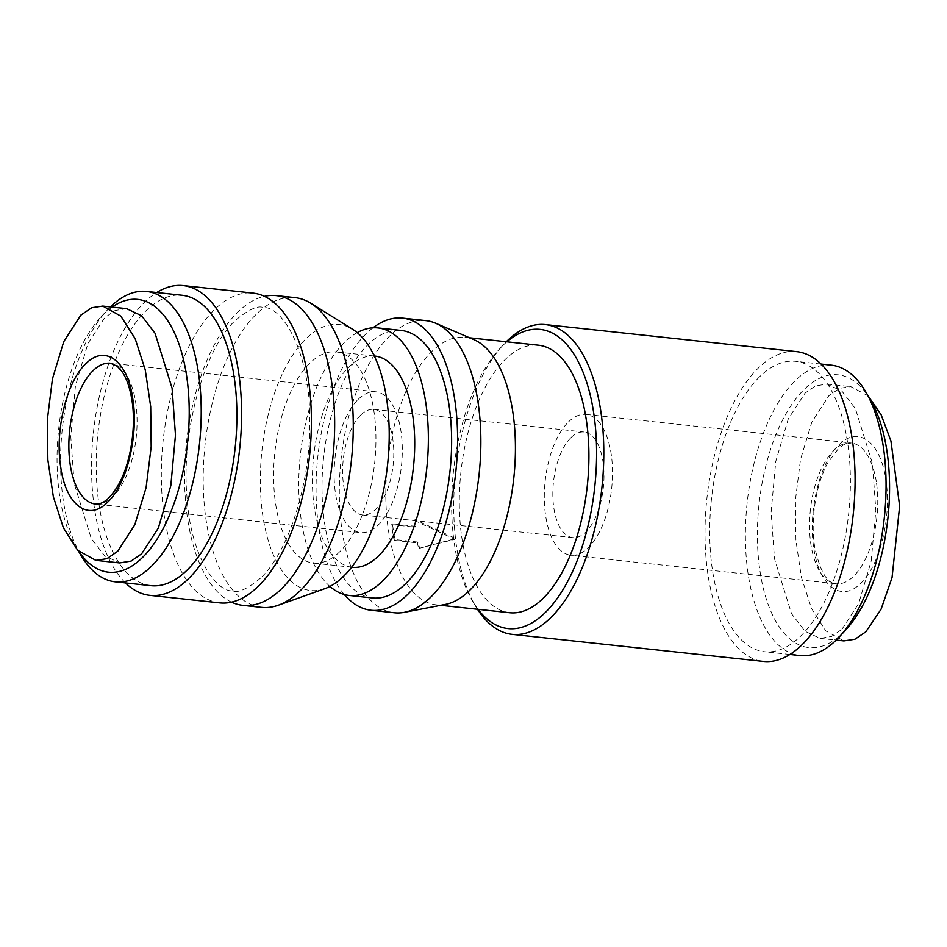 <?xml version="1.0" encoding="UTF-8"?>
<svg xmlns="http://www.w3.org/2000/svg" width="947" height="947" viewBox="0 0 947 947"><rect width="100%" height="100%" fill="white"/><g stroke="black" fill="none" stroke-linecap="round" stroke-linejoin="round"><path stroke-width="0.71" stroke-dasharray="4.74 3.55" d="M841.978 629.258L858.704 603.464L871.193 561.05L875.833 510.445L872.471 463.651L855.449 408.713L841.93 391.147L826.956 384.068L815.45 385.914L804.997 393.171L788.271 418.965L775.782 461.367L771.142 511.972L774.504 558.766L791.526 613.703L805.045 631.27L820.019 638.349L831.513 636.502L841.978 629.258M868.139 395.905L850.808 386.636L839.823 388.27L828.85 395.739L811.816 422.208L800.523 459.354L795.421 500.217L795.918 540.394L801.387 577.197L811.449 608.329L825.784 630.891L843.872 640.918M813.935 548.929C819.214 586.394 841.682 602.896 860.705 583.305C880.059 565.584 892.062 515.713 885.776 479.17C880.485 441.669 858.029 425.215 839.018 444.794C819.593 462.621 807.684 512.351 813.935 548.929M219.68 602.86A155.77 73.582 96.1 0 1 161.357 479.987A155.77 73.582 96.1 0 1 214.661 309.48A155.77 73.582 96.1 0 1 253.038 293.108M126.59 308.651L115.084 310.498L104.632 317.742L87.905 343.536L75.417 385.95L70.776 436.555L74.138 483.349L91.161 538.287L104.667 555.853L119.653 562.932M796.735 351.657A155.77 73.582 -83.9 0 0 758.369 368.028A155.77 73.582 -83.9 0 0 705.053 538.535A155.77 73.582 -83.9 0 0 763.377 661.408M477.477 609.252A155.77 73.582 96.1 0 1 475.465 605.997A155.77 73.582 96.1 0 1 503.626 344.495A155.77 73.582 96.1 0 1 506.278 341.749M478.057 609.323A150.466 71.072 96.1 0 1 472.624 601.191A150.466 71.072 96.1 0 1 499.827 348.603A150.466 71.072 96.1 0 1 503.153 345.193A150.466 71.072 96.1 0 1 506.858 341.808M831.371 365.175A146.039 68.989 -83.9 0 0 795.397 380.528A146.039 68.989 -83.9 0 0 745.419 540.37A146.039 68.989 -83.9 0 0 800.097 655.573M759.719 376.681A146.039 68.989 -83.9 0 0 709.741 536.535A146.039 68.989 -83.9 0 0 764.418 651.725A146.039 68.989 -83.9 0 0 800.393 636.384A146.039 68.989 -83.9 0 0 850.359 476.53A146.039 68.989 -83.9 0 0 795.693 361.34A146.039 68.989 -83.9 0 0 759.719 376.681M870.423 399.776A137.185 64.81 -83.9 0 0 804.382 389.229A137.185 64.81 -83.9 0 0 760.216 572.639A137.185 64.81 -83.9 0 0 842.593 633.188A137.185 64.81 -83.9 0 0 845.624 630.075M415.78 526.343L392.508 523.833A134.533 63.556 -83.9 0 0 394.97 539.577L418.243 542.086A134.533 63.556 -83.9 0 0 419.568 548.23L455.661 538.523L415.082 519.583A134.533 63.556 -83.9 0 0 415.78 526.343L414.964 527.136A136.297 64.384 96.1 0 1 414.253 520.388L415.082 519.583M509.699 612.733A134.533 63.556 96.1 0 1 459.331 506.609A134.533 63.556 96.1 0 1 505.367 359.351A134.533 63.556 96.1 0 1 538.512 345.217M445.433 604.399A134.533 63.556 96.1 0 1 436.212 604.813A134.533 63.556 96.1 0 1 385.843 498.69A134.533 63.556 96.1 0 1 431.879 351.444A134.533 63.556 96.1 0 1 465.013 337.298A134.533 63.556 96.1 0 1 473.938 339.665M394.354 612.768A146.915 69.403 96.1 0 1 339.357 496.879A146.915 69.403 96.1 0 1 389.631 336.055A146.915 69.403 96.1 0 1 425.819 320.619M344.294 594.515A146.915 69.403 96.1 0 1 317.138 463.841A146.915 69.403 96.1 0 1 366.371 333.557A146.915 69.403 96.1 0 1 373.011 327.804M372.42 597.948A134.533 63.556 96.1 0 1 322.051 491.824A134.533 63.556 96.1 0 1 368.087 344.566A134.533 63.556 96.1 0 1 401.22 330.432M329.923 586.43A134.533 63.556 96.1 0 1 299.264 467.984A134.533 63.556 96.1 0 1 344.826 342.068A134.533 63.556 96.1 0 1 357.256 332.634M568.543 421.865A70.8 33.453 96.1 0 1 585.98 414.419A70.8 33.453 96.1 0 1 612.484 470.268A70.8 33.453 96.1 0 1 588.253 547.768A70.8 33.453 96.1 0 1 570.816 555.214A70.8 33.453 96.1 0 1 544.312 499.365A70.8 33.453 96.1 0 1 568.543 421.865M352.177 567.277A106.206 50.167 96.1 0 1 312.427 483.503A106.206 50.167 96.1 0 1 348.768 367.247A106.206 50.167 96.1 0 1 374.929 356.084M339.559 551.935A106.206 50.167 96.1 0 1 313.398 563.098A106.206 50.167 96.1 0 1 273.636 479.324A106.206 50.167 96.1 0 1 309.989 363.068A106.206 50.167 96.1 0 1 336.149 351.905A106.206 50.167 96.1 0 1 375.912 435.691A106.206 50.167 96.1 0 1 339.559 551.935M571.005 437.597A53.103 25.084 96.1 0 1 584.086 432.021A53.103 25.084 96.1 0 1 603.961 473.902A53.103 25.084 96.1 0 1 585.791 532.036A53.103 25.084 96.1 0 1 572.71 537.612A53.103 25.084 96.1 0 1 552.835 495.731A53.103 25.084 96.1 0 1 571.005 437.597M360.819 414.964A53.103 25.084 96.1 0 1 373.899 409.388A53.103 25.084 96.1 0 1 393.774 451.269A53.103 25.084 96.1 0 1 375.604 509.403A53.103 25.084 96.1 0 1 362.523 514.979A53.103 25.084 96.1 0 1 342.636 473.098A53.103 25.084 96.1 0 1 360.819 414.964M324.762 588.691A133.776 63.2 96.1 0 1 261.017 499.377A133.776 63.2 96.1 0 1 306.153 338.564A133.776 63.2 96.1 0 1 352.686 329.319M261.561 607.37A155.77 73.582 96.1 0 1 203.238 484.497A155.77 73.582 96.1 0 1 256.554 313.99A155.77 73.582 96.1 0 1 294.919 297.618M358.345 399.232A70.8 33.453 96.1 0 1 375.793 391.786A70.8 33.453 96.1 0 1 402.297 447.635A70.8 33.453 96.1 0 1 378.066 525.135A70.8 33.453 96.1 0 1 360.629 532.581A70.8 33.453 96.1 0 1 334.125 476.732A70.8 33.453 96.1 0 1 358.345 399.232M231.53 602.138A155.77 73.582 96.1 0 1 184.665 470.28A155.77 73.582 96.1 0 1 237.934 311.989A155.77 73.582 96.1 0 1 264.45 296.328M125.454 582.926A155.77 73.582 96.1 0 1 92.285 445.137A155.77 73.582 96.1 0 1 144.867 301.963A155.77 73.582 96.1 0 1 156.729 292.528M150.916 585.66A146.039 68.989 96.1 0 1 96.239 470.47A146.039 68.989 96.1 0 1 146.217 310.616A146.039 68.989 96.1 0 1 182.191 295.275M80.909 555.25A146.039 68.989 96.1 0 1 107.307 310.083A146.039 68.989 96.1 0 1 110.408 306.911M112.077 307.088A137.185 64.81 -83.9 0 0 104.016 313.812A137.185 64.81 -83.9 0 0 100.986 316.925A137.185 64.81 -83.9 0 0 76.186 547.224A137.185 64.81 -83.9 0 0 78.909 551.533M394.97 539.577L394.153 540.37A136.297 64.384 96.1 0 1 391.691 524.638L414.964 527.136M392.508 523.833L391.691 524.638M455.661 538.523L454.844 539.317L414.253 520.388M419.568 548.23L454.844 539.317M418.243 542.086L417.426 542.88A136.297 64.384 -83.9 0 0 418.74 549.035M394.153 540.37L417.426 542.88M876.306 481.68A70.8 33.453 -83.9 0 0 851.235 442.983A70.8 33.453 -83.9 0 0 833.798 450.429A70.8 33.453 -83.9 0 0 810.999 545.081A70.8 33.453 -83.9 0 0 836.071 583.778A70.8 33.453 -83.9 0 0 853.507 576.332A70.8 33.453 -83.9 0 0 876.306 481.68M375.793 391.786L110.527 363.222A70.8 33.453 96.1 0 1 135.61 401.919A70.8 33.453 96.1 0 1 112.811 496.571A70.8 33.453 96.1 0 1 95.375 504.017L360.629 532.581M826.956 384.068L850.808 386.636M585.98 414.419L851.235 442.983L844.014 444.557L838.64 448.369L828.045 462.42C815.983 483.55 810.182 520.152 814.728 547.165C820.007 571.266 827.122 583.47 836.071 583.778L570.816 555.214M260.425 578.215C247.345 588.963 238.111 593.201 232.737 590.916C215.573 591.887 190.56 554.918 187.08 498.158C180.664 431.157 204.659 348.058 235.543 320.252C248.635 309.503 257.868 305.277 263.242 307.562C282.123 306.023 309.231 351.029 309.645 414.597C312.273 478.839 288.93 552.29 260.425 578.215M472.624 601.191L475.465 605.997M499.827 348.603L503.626 344.495M789.881 654.472L764.418 651.725M440.769 605.311L436.212 604.813M351.609 567.217L313.398 563.098M373.899 409.388L584.086 432.021M76.186 547.224L78.471 551.107M100.986 316.925L107.307 310.083M821.144 364.074L795.693 361.34M469.582 337.795L465.013 337.298M820.019 638.349L836.201 640.089M374.349 356.025L336.149 351.905M362.523 514.979L572.71 537.612"/><path stroke-width="1.42" d="M836.201 640.089L843.872 640.918L854.904 639.261L865.818 631.827L881.077 609.229L892.038 577.611L899.65 506.065L890.914 440.9L881.172 414.869L868.139 395.905M85.905 363.695C66.491 381.523 54.571 431.252 60.833 467.83C66.101 505.296 88.58 521.797 107.591 502.206C126.957 484.485 138.949 434.614 132.663 398.071C127.371 360.582 104.916 344.116 85.905 363.695M156.729 292.528A155.77 73.582 96.1 0 1 183.233 285.592L253.038 293.108A155.77 73.582 96.1 0 1 311.35 415.982A155.77 73.582 96.1 0 1 258.046 586.489A155.77 73.582 96.1 0 1 219.68 602.86L149.875 595.343A155.77 73.582 96.1 0 1 125.454 582.926M117.748 551.261L134.782 524.792L146.087 487.658L151.177 446.83L150.691 406.654L145.234 369.803L135.172 338.695L120.814 316.109L102.738 306.082L91.752 307.716L80.779 315.173L63.745 341.654L52.452 378.8L47.35 419.663L47.847 459.84L53.316 496.642L63.378 527.775L77.713 550.337L95.801 560.364L106.845 558.706L117.748 551.261M95.801 560.364L119.653 562.932L131.148 561.086L141.6 553.829L158.338 528.035L170.827 485.633L175.467 435.028L172.094 388.234L155.071 333.297L141.565 315.73L126.59 308.651L102.738 306.082M512.078 634.348L763.377 661.408A155.77 73.582 -83.9 0 0 801.742 645.037A155.77 73.582 -83.9 0 0 855.046 474.53A155.77 73.582 -83.9 0 0 796.735 351.657L545.436 324.596A155.77 73.582 96.1 0 1 603.748 447.469A155.77 73.582 96.1 0 1 550.444 617.977A155.77 73.582 96.1 0 1 512.078 634.348A155.77 73.582 96.1 0 1 477.477 609.252M506.278 341.749A155.77 73.582 96.1 0 1 507.071 340.967A155.77 73.582 96.1 0 1 545.436 324.596M506.858 341.808A150.466 71.072 96.1 0 1 594.018 415.165A150.466 71.072 96.1 0 1 545.058 612.756A150.466 71.072 96.1 0 1 478.057 609.323M789.881 654.472L800.097 655.573A146.039 68.989 -83.9 0 0 836.059 640.219A146.039 68.989 -83.9 0 0 839.291 636.917A146.039 68.989 -83.9 0 0 865.688 391.75A146.039 68.989 -83.9 0 0 831.371 365.175L821.144 364.074M469.582 337.795L538.512 345.217A134.533 63.556 96.1 0 1 588.868 451.328A134.533 63.556 96.1 0 1 542.832 598.587A134.533 63.556 96.1 0 1 509.699 612.733L440.769 605.311M373.011 327.804A146.915 69.403 96.1 0 1 402.558 318.109L425.819 320.619A146.915 69.403 96.1 0 1 435.573 323.199L473.938 339.665A134.533 63.556 96.1 0 1 515.381 452.926A134.533 63.556 96.1 0 1 469.345 590.679A134.533 63.556 96.1 0 1 445.433 604.399L404.428 612.318A146.915 69.403 96.1 0 1 394.354 612.768L371.094 610.259A146.915 69.403 96.1 0 1 344.294 594.515M435.573 323.199A146.915 69.403 96.1 0 1 480.816 446.889A146.915 69.403 96.1 0 1 430.542 597.332A146.915 69.403 96.1 0 1 404.428 612.318M402.558 318.109A146.915 69.403 96.1 0 1 457.555 434.01A146.915 69.403 96.1 0 1 407.281 594.823A146.915 69.403 96.1 0 1 371.094 610.259M357.256 332.634A134.533 63.556 96.1 0 1 377.96 327.922L401.22 330.432A134.533 63.556 96.1 0 1 451.589 436.555A134.533 63.556 96.1 0 1 405.553 583.802A134.533 63.556 96.1 0 1 372.42 597.948L349.147 595.438A134.533 63.556 96.1 0 1 329.923 586.43M377.96 327.922A134.533 63.556 96.1 0 1 428.328 434.046A134.533 63.556 96.1 0 1 382.28 581.304A134.533 63.556 96.1 0 1 349.147 595.438M374.349 356.025L374.929 356.084A106.206 50.167 96.1 0 1 414.691 439.858A106.206 50.167 96.1 0 1 378.338 556.114A106.206 50.167 96.1 0 1 352.177 567.277L351.609 567.217M264.45 296.328A155.77 73.582 96.1 0 1 276.299 295.618L294.919 297.618A155.77 73.582 96.1 0 1 310.746 303.229L352.686 329.319A133.776 63.2 96.1 0 1 389.028 444.747A133.776 63.2 96.1 0 1 343.406 576.451A133.776 63.2 96.1 0 1 324.762 588.691L278.217 605.251A155.77 73.582 96.1 0 1 261.561 607.37L242.941 605.37A155.77 73.582 96.1 0 1 231.53 602.138M310.746 303.229A155.77 73.582 96.1 0 1 353.053 437.644A155.77 73.582 96.1 0 1 299.927 590.999A155.77 73.582 96.1 0 1 278.217 605.251M276.299 295.618A155.77 73.582 96.1 0 1 334.622 418.491A155.77 73.582 96.1 0 1 281.318 588.998A155.77 73.582 96.1 0 1 242.941 605.37M183.233 285.592A155.77 73.582 96.1 0 1 241.544 408.465A155.77 73.582 96.1 0 1 188.24 578.972A155.77 73.582 96.1 0 1 149.875 595.343M110.408 306.911A146.039 68.989 96.1 0 1 110.539 306.781A146.039 68.989 96.1 0 1 146.513 291.427L182.191 295.275A146.039 68.989 96.1 0 1 236.857 410.465A146.039 68.989 96.1 0 1 186.89 570.319A146.039 68.989 96.1 0 1 150.916 585.66L115.238 581.825A146.039 68.989 96.1 0 1 80.909 555.25L78.471 551.107M146.513 291.427A146.039 68.989 96.1 0 1 201.178 406.63A146.039 68.989 96.1 0 1 151.212 566.472A146.039 68.989 96.1 0 1 115.238 581.825M78.909 551.533A137.185 64.81 -83.9 0 0 142.216 557.771A137.185 64.81 -83.9 0 0 187.459 382.126A137.185 64.81 -83.9 0 0 112.077 307.088M839.291 636.917L845.624 630.075A137.185 64.81 -83.9 0 0 870.423 399.776L865.688 391.75M70.303 465.32A70.8 33.453 96.1 0 1 93.09 370.668A70.8 33.453 96.1 0 1 110.527 363.222L117.25 366.288L121.69 371.153C126.389 377.711 129.786 387.276 131.87 399.835C136.439 426.931 130.579 463.675 118.446 484.769C107.686 502.869 100.311 504.242 95.375 504.017A70.8 33.453 96.1 0 1 70.303 465.32"/></g></svg>

